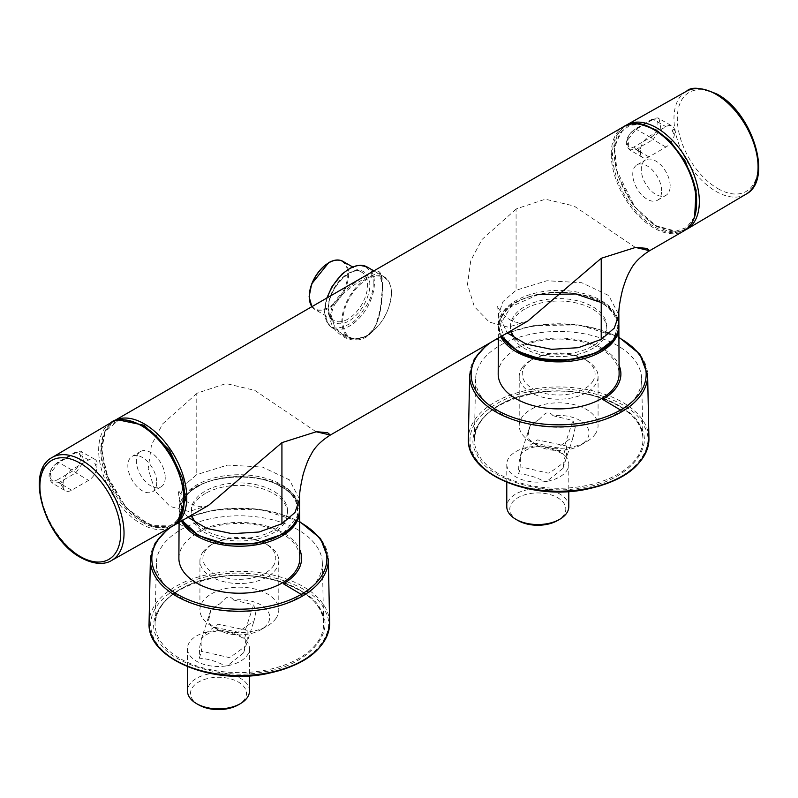 <?xml version="1.0" encoding="UTF-8"?>
<svg xmlns="http://www.w3.org/2000/svg" width="798" height="798" viewBox="0 0 798 798"><rect width="100%" height="100%" fill="white"/><g stroke="black" fill="none" stroke-linecap="round" stroke-linejoin="round"><path stroke-width="0.6" stroke-dasharray="3.99 2.99" d="M538.391 294.572L510.82 306.731L500.007 324.856L505.224 340.427L517.992 350.831C528.835 358.691 570.011 367.509 600.575 350.103C630.111 332.108 613.991 308.517 600.156 302.412L599.308 301.933M612.515 153.226L611.009 154.323L612.515 155.191A59.301 34.244 -120 0 0 612.525 155.61A59.301 34.244 -120 0 0 655.647 227.51A59.301 34.244 -120 0 0 696.355 201.216A59.301 34.244 -120 0 0 654.26 129.884A59.301 34.244 -120 0 0 612.515 153.226L612.515 155.191M177.834 521.054L168.617 526.66L155.45 526.66L140.019 519.568L125.276 506.381L106.433 474.431L101.635 448.177A60.209 34.763 60 0 1 101.645 447.01A60.209 34.763 60 0 1 114.094 420.855M101.635 450.142L105.216 431.628L118.762 419.997M601.223 339.389A48.169 27.81 0 0 0 606.809 326.382A48.169 27.81 0 0 0 577.084 300.686A48.169 27.81 0 0 0 524.585 306.721A48.169 27.81 0 0 0 510.481 326.382A48.169 27.81 0 0 0 511.069 330.711M516.116 339.429A48.169 27.81 0 0 0 592.705 346.043A48.169 27.81 0 0 0 601.183 339.429M524.585 309.175A48.169 27.81 0 0 0 510.481 328.836A48.169 27.81 0 0 0 540.216 354.531A48.169 27.81 0 0 0 592.705 348.507A48.169 27.81 0 0 0 606.809 328.836A48.169 27.81 0 0 0 577.084 303.15A48.169 27.81 0 0 0 524.585 309.175M281.923 523.727A48.169 27.81 0 0 0 287.519 510.72A48.169 27.81 0 0 0 257.784 485.034A48.169 27.81 0 0 0 205.295 491.059A48.169 27.81 0 0 0 191.191 510.72A48.169 27.81 0 0 0 191.769 515.049M196.817 523.777A48.169 27.81 0 0 0 273.415 530.391A48.169 27.81 0 0 0 281.884 523.777M205.295 493.523A48.169 27.81 0 0 0 191.191 513.184A48.169 27.81 0 0 0 220.916 538.869A48.169 27.81 0 0 0 273.415 532.845A48.169 27.81 0 0 0 287.519 513.184A48.169 27.81 0 0 0 257.784 487.488A48.169 27.81 0 0 0 205.295 493.523M382.611 286.193C382.591 268.387 377.534 267.968 365.743 275.998C357.983 279.899 349.275 286.422 339.619 295.589C333.684 301.774 330.552 308.716 330.242 316.427C330.013 324.846 334.961 331.928 345.115 337.684C352.277 340.946 359.16 340.846 365.743 337.384C372.746 333.045 377.544 324.257 380.167 311.03L382.611 286.193L379.439 272.876L366.242 277.485C351.968 285.455 331.15 299.898 331.519 316.427L334.801 327.479L343.33 335.459L354.751 338.99L366.242 336.467C380.117 328.267 382.192 303.011 382.611 286.931L382.611 286.193M635.278 247.37L574.051 206.014L545.383 199.201L516.954 208.627L516.077 209.136L516.077 290.253L503.019 301.524L498.441 314.831L507.239 332.916L498.441 314.831L498.441 325.155A60.209 34.763 0 0 0 501.563 336.197M516.077 209.136L482.032 239.46L470.76 260.607L467.488 284.417L474.321 306.602L489.314 322.103L508.276 327.18L527.867 321.005C527.069 321.893 524.136 322.352 519.069 322.392C509.234 323.14 497.792 309.644 497.623 305.873L498.441 314.831L503.019 301.524L516.077 290.253L546.899 280.736L581.692 282.711L608.704 295.519L618.859 314.831M315.988 431.718L254.752 390.352L226.083 383.549L197.655 392.975L196.777 393.484L196.777 474.591L183.73 485.872L179.141 499.169L182.682 510.92L179.141 499.169L179.141 509.493A60.209 34.763 0 0 0 182.263 520.535M196.777 393.484L162.732 423.798L151.46 444.955L148.189 468.765L155.031 490.95L170.014 506.441L188.976 511.518L208.567 505.353M182.842 511.169L187.939 517.264L182.842 511.169M299.559 499.169L289.415 479.857L262.392 467.059L227.61 465.084L196.777 474.591L183.73 485.872L179.141 499.169L178.323 490.221L184.218 499.289M498.191 373.863A60.458 34.903 180 0 1 535.598 341.704A60.458 34.903 180 0 1 601.403 349.295A60.458 34.903 180 0 1 619.108 373.863M534.66 393.145C493.144 397.973 461.573 431.159 476.805 454.012C485.004 477.972 542.331 496.356 582.021 487.638L582.63 487.538C624.156 482.7 655.727 449.513 640.485 426.671C632.295 402.711 574.969 384.327 535.278 393.035L534.66 393.145M533.653 391.16L533.234 391.229C507.309 393.564 456.057 418.431 473.523 454.89C493.254 490.97 559.697 495.718 583.647 489.523L584.066 489.453C627.398 484.256 659.926 449.513 643.777 425.783C634.909 400.776 574.819 381.893 533.653 391.16M499.957 345.484A83.002 47.92 180 0 1 589.941 334.99A83.002 47.92 180 0 1 641.652 378.781A83.002 47.92 180 0 1 617.343 413.264A83.002 47.92 180 0 1 526.411 423.539A83.002 47.92 180 0 1 475.648 378.781A83.002 47.92 180 0 1 499.957 345.484M178.892 558.211A60.458 34.903 180 0 1 216.298 526.052A60.458 34.903 180 0 1 282.103 533.633A60.458 34.903 180 0 1 299.809 558.211M215.37 577.483C173.844 582.321 142.273 615.507 157.515 638.35C165.705 662.31 223.031 680.694 262.722 671.986L263.34 671.886C304.856 667.048 336.427 633.861 321.195 611.009C312.996 587.049 255.669 568.665 215.979 577.383L215.37 577.483M214.353 575.498L213.934 575.567C188.009 577.902 136.757 602.769 154.223 639.238C173.964 675.308 240.398 680.056 264.347 673.861L264.766 673.791C308.108 668.604 340.626 633.851 324.477 610.131C315.619 585.114 255.52 566.231 214.353 575.498M180.657 529.832A83.002 47.92 180 0 1 270.642 519.328A83.002 47.92 180 0 1 322.352 563.129A83.002 47.92 180 0 1 298.043 597.602A83.002 47.92 180 0 1 207.111 607.876A83.002 47.92 180 0 1 156.348 563.129A83.002 47.92 180 0 1 180.657 529.832M661.652 190.931A20.439 11.8 -120 0 0 652.724 170.373A20.439 11.8 -120 0 0 636.984 164.897A20.439 11.8 -120 0 0 632.754 174.253A20.439 11.8 -120 0 0 641.672 194.812A20.439 11.8 -120 0 0 657.412 200.288A20.439 11.8 -120 0 0 661.652 190.931M670.16 186.014A20.439 11.8 -120 0 0 661.243 165.455A20.439 11.8 -120 0 0 645.502 159.979A20.439 11.8 -120 0 0 641.263 169.336A20.439 11.8 -120 0 0 650.18 189.894A20.439 11.8 -120 0 0 665.931 195.37A20.439 11.8 -120 0 0 670.16 186.014M640.505 154.702L640.505 148.408A12.489 7.212 -60 0 1 648.904 136.508L665.931 126.673A12.489 7.212 -60 0 1 672.135 126.034A12.489 7.212 -60 0 1 674.33 128.877L674.33 135.171A12.489 7.212 -60 0 1 665.931 147.071L648.904 156.907A12.489 7.212 -60 0 1 642.619 157.505A12.489 7.212 -60 0 1 640.505 154.702L637.432 150.253L640.505 151.56M637.432 150.253L640.505 148.408M674.33 128.877L672.076 130.254L674.33 132.019M672.076 130.254L674.33 135.171M665.931 147.071L653.133 139.56L660.844 128.448L659.058 118.663L653.133 119.411L665.931 126.673M651.457 136.857C660.056 131.83 660.056 114.204 651.457 120.179A2.404 1.387 60 0 1 651.946 119.301L651.946 119.301A2.404 1.387 60 0 1 653.133 119.411L636.106 129.246L627.697 139.899L629.692 149.854L636.106 149.386L653.133 139.56A2.404 1.387 -120 0 1 651.457 136.857L634.43 146.682C624.924 152.159 624.904 134.463 634.43 130.014A2.404 1.387 -120 0 1 634.919 129.136L634.919 129.136A2.404 1.387 -120 0 1 636.106 129.246L648.904 136.508M165.246 477.523A20.439 11.8 60 0 1 161.016 486.88A20.439 11.8 60 0 1 145.276 481.403A20.439 11.8 60 0 1 136.348 460.845A20.439 11.8 60 0 1 140.588 451.488A20.439 11.8 60 0 1 156.328 456.965A20.439 11.8 60 0 1 165.246 477.523M156.737 482.441A20.439 11.8 60 0 1 152.498 491.797A20.439 11.8 60 0 1 136.757 486.321A20.439 11.8 60 0 1 127.84 465.763A20.439 11.8 60 0 1 132.069 456.406A20.439 11.8 60 0 1 147.82 461.882A20.439 11.8 60 0 1 156.737 482.441M97.047 462.172L97.047 468.466A12.489 7.212 -60 0 1 88.648 480.366L71.611 490.201A12.489 7.212 -60 0 1 65.326 490.8A12.489 7.212 -60 0 1 63.212 487.997L63.212 481.703A12.489 7.212 -60 0 1 71.611 469.803L88.648 459.967A12.489 7.212 -60 0 1 94.852 459.329A12.489 7.212 -60 0 1 97.047 462.172L94.792 463.548L97.047 465.314M94.792 463.548L97.047 468.466M63.212 487.997L60.139 483.548L63.212 484.855M60.139 483.548L63.212 481.703M71.611 469.803L58.813 462.541L50.414 473.194L52.399 483.149L58.813 482.68L71.611 490.201M57.137 463.309C47.611 467.798 47.611 485.423 57.137 479.977A2.404 1.387 -120 0 0 58.813 482.68L75.85 472.855L83.561 461.743L81.765 451.957L75.85 452.705L58.813 462.541A2.404 1.387 60 0 0 57.626 462.431L57.626 462.431A2.404 1.387 60 0 0 57.137 463.309L74.174 453.473C82.753 447.459 82.763 465.164 74.174 470.152A2.404 1.387 60 0 0 75.85 472.855L88.648 480.366M373.135 283.011C374.092 274.293 366.811 259.151 348.935 269.135C331.05 279.879 323.828 303.42 324.816 311.011L325.015 314.402L324.626 311.17L324.596 313.065L326.981 321.235C330.482 330.242 339.509 330.262 354.083 321.325C367.539 307.08 373.893 294.322 373.135 283.061L373.135 283.011M367.07 335.599C352.267 342.472 344.147 337.783 342.701 321.524A34.464 19.9 -60 0 1 367.07 279.31A34.464 19.9 -60 0 1 391.439 293.385C390.003 311.31 381.873 325.385 367.07 335.599L366.641 335.838A35.072 20.249 -60 0 1 349.105 337.584A35.072 20.249 -60 0 1 343.739 309.474A35.072 20.249 -60 0 1 366.641 278.572A35.072 20.249 -60 0 1 384.177 276.836A35.072 20.249 -60 0 1 391.439 292.886A35.072 20.249 -60 0 1 366.641 335.838M326.921 322.163L327.3 320.886L326.921 322.163M325.015 314.402L327.3 320.886M566.42 445.982L566.58 454.531L565.174 461.553L550.091 472.556L548.176 473.154L520.855 466.87L520.346 458.331L521.772 451.209L537.463 439.888L566.42 445.982L563.657 454.451M552.984 415.718C550.62 412.666 547.987 411.987 545.104 413.673L538.869 419.638L530.101 425.743L528.336 434.321C527.209 435.888 527.648 437.743 529.663 439.907L533.533 442.86L557.433 447.877L573.383 436.456L575.218 427.189L572.894 420.486L552.984 415.718A30.404 17.556 180 0 1 582.231 421.883A30.404 17.556 180 0 1 586.739 439.678A30.404 17.556 180 0 1 580.146 445.374A30.404 17.556 180 0 1 537.144 445.374A30.404 17.556 180 0 1 533.533 442.86M565.124 455.798A31.002 17.905 180 0 1 568.794 464.246A31.002 17.905 180 0 1 566.44 471.089A31.002 17.905 180 0 1 546.82 481.364L562.929 468.426L565.124 455.798L563.807 454.561C555.228 449.743 546.65 447.119 538.052 446.72C531.797 446.77 526.052 449.254 520.835 454.182M568.794 506.64A31.002 17.905 0 0 0 543.827 489.074A31.002 17.905 0 0 0 509.134 499.787A31.002 17.905 0 0 0 506.78 506.64M530.091 425.763L520.805 454.182L518.85 463.389L518.56 473.862C527.488 474.411 536.176 477.024 544.625 481.703A31.002 17.905 180 0 1 506.78 464.246A31.002 17.905 180 0 1 509.134 457.404A31.002 17.905 180 0 1 535.029 446.411A31.002 17.905 180 0 1 563.887 454.581M544.625 481.703L546.82 481.364M522.211 367.728A39.431 22.773 180 0 1 530.76 360.337A39.431 22.773 180 0 1 586.53 360.337A39.431 22.773 180 0 1 598.081 376.437A39.431 22.773 180 0 1 595.089 385.135A39.431 22.773 180 0 1 550.959 398.761A39.431 22.773 180 0 1 519.209 376.437A39.431 22.773 180 0 1 522.211 367.728M595.089 434.292A39.431 22.773 0 0 0 598.081 425.593A39.431 22.773 0 0 0 566.331 403.259A39.431 22.773 0 0 0 522.211 416.885A39.431 22.773 0 0 0 519.209 425.593A39.431 22.773 0 0 0 530.76 441.693A39.431 22.773 0 0 0 586.53 441.693A39.431 22.773 0 0 0 595.089 434.292M531.638 424.905A30.404 17.556 180 0 1 538.869 419.638M592.306 382.013A36.429 21.027 0 0 0 584.405 359.1A36.429 21.027 0 0 0 532.894 359.1A36.429 21.027 0 0 0 524.994 365.933A36.429 21.027 0 0 0 544.725 393.404A36.429 21.027 0 0 0 592.306 382.013M517.992 520.525A28 16.16 180 0 1 511.917 502.91A28 16.16 180 0 1 548.485 494.161A28 16.16 180 0 1 563.657 515.279A28 16.16 180 0 1 557.583 520.525M528.336 434.321A30.404 17.556 180 0 1 529.682 427.638M247.121 630.33L247.28 638.879L245.864 645.921L230.712 656.954L228.876 657.492L201.555 651.208L201.056 642.669L202.473 635.557L218.163 624.236L247.121 630.33L244.358 638.799M233.684 600.066C231.32 597.014 228.697 596.335 225.804 598.021L219.57 603.976L210.802 610.091L209.036 618.659C207.909 620.226 208.358 622.091 210.373 624.255L214.243 627.208L238.133 632.216L254.083 620.804L255.929 611.537L253.594 604.834L233.684 600.066A30.404 17.556 180 0 1 262.941 606.231A30.404 17.556 180 0 1 267.45 624.016A30.404 17.556 180 0 1 260.856 629.722A30.404 17.556 180 0 1 217.854 629.722A30.404 17.556 180 0 1 214.243 627.208M245.824 640.146A31.002 17.905 180 0 1 249.495 648.584A31.002 17.905 180 0 1 247.141 655.427A31.002 17.905 180 0 1 227.52 665.712L243.629 652.774L245.824 640.146L244.507 638.909C235.939 634.081 227.35 631.467 218.762 631.058C212.497 631.118 206.762 633.602 201.535 638.52M249.495 690.978A31.002 17.905 0 0 0 224.537 673.422A31.002 17.905 0 0 0 189.834 684.135A31.002 17.905 0 0 0 187.48 690.978M210.792 610.111L201.505 638.52L199.55 647.737L199.271 658.21C208.198 658.759 216.886 661.372 225.335 666.051A31.002 17.905 180 0 1 187.48 648.584A31.002 17.905 180 0 1 189.834 641.742A31.002 17.905 180 0 1 215.739 630.759A31.002 17.905 180 0 1 244.597 638.929M225.335 666.051L227.52 665.712M202.911 552.076A39.431 22.773 180 0 1 211.47 544.675A39.431 22.773 180 0 1 267.24 544.675A39.431 22.773 180 0 1 278.791 560.775A39.431 22.773 180 0 1 275.789 569.483A39.431 22.773 180 0 1 231.669 583.109A39.431 22.773 180 0 1 199.919 560.775A39.431 22.773 180 0 1 202.911 552.076M275.789 618.64A39.431 22.773 0 0 0 278.791 609.931A39.431 22.773 0 0 0 247.041 587.607A39.431 22.773 0 0 0 202.911 601.233A39.431 22.773 0 0 0 199.919 609.931A39.431 22.773 0 0 0 211.47 626.031A39.431 22.773 0 0 0 267.24 626.031A39.431 22.773 0 0 0 275.789 618.64M212.348 609.243A30.404 17.556 180 0 1 219.57 603.976M273.006 566.361A36.429 21.027 0 0 0 265.106 543.448A36.429 21.027 0 0 0 213.595 543.448A36.429 21.027 0 0 0 205.694 550.281A36.429 21.027 0 0 0 225.425 577.752A36.429 21.027 0 0 0 273.006 566.361M198.692 704.863A28 16.16 180 0 1 192.617 687.258A28 16.16 180 0 1 229.196 678.5A28 16.16 180 0 1 244.358 699.617A28 16.16 180 0 1 238.283 704.863M209.036 618.659A30.404 17.556 180 0 1 210.383 611.976M611.228 153.954L611.228 153.954A60.209 34.763 -120 0 1 623.697 126.643M618.859 325.155A60.209 34.763 0 0 0 600.345 300.078A60.209 34.763 0 0 0 516.077 300.577A60.209 34.763 0 0 0 498.441 325.155L501.453 336.257M280.856 486.76C262.003 473.633 215.39 473.902 197.006 487.249C175.341 498.191 175.789 524.007 197.844 534.69C216.697 547.817 263.31 547.548 281.694 534.201C303.36 523.259 302.911 497.443 280.856 486.76M299.559 509.493A60.209 34.763 0 0 0 262.392 477.384A60.209 34.763 0 0 0 196.777 484.915A60.209 34.763 0 0 0 195.919 485.423A60.209 34.763 0 0 0 179.141 509.493L182.153 520.605M611.228 154.453A60.209 34.763 -120 0 0 611.248 155.63A60.209 34.763 -120 0 0 638.081 215.39A60.209 34.763 -120 0 0 683.906 230.921M174.303 525.134A60.209 34.763 60 0 1 128.009 509.104A60.209 34.763 60 0 1 101.625 448.666M331.519 316.427L330.242 316.427M365.743 275.998L366.242 277.485M366.242 336.467L365.743 337.384L366.242 336.467M500.755 336.666A60.209 34.763 180 0 1 498.441 327.01A60.209 34.763 180 0 1 535.687 294.981A60.209 34.763 180 0 1 601.223 302.532A60.209 34.763 180 0 1 616.405 317.305A60.209 34.763 180 0 1 618.829 326.103M518.331 351.489L501.743 336.018C494.57 326.791 500.057 301.115 541.932 293.524C584.256 286.831 612.934 306.711 615.547 316.716L617.941 327.17L612.804 340.337M499.039 405.204A84.299 48.668 0 0 0 474.361 439.01A84.299 48.668 0 0 0 581.772 486.411A84.299 48.668 0 0 0 618.25 474.022A84.299 48.668 0 0 0 642.939 439.01A84.299 48.668 0 0 0 535.528 392.816A84.299 48.668 0 0 0 499.039 405.204M469.673 374.91A88.987 51.371 180 0 1 495.728 339.19A88.987 51.371 180 0 1 533.154 326.292A88.987 51.371 180 0 1 647.627 374.91M490.67 342.482A87.521 50.523 180 0 1 496.765 338.581A87.521 50.523 180 0 1 533.573 325.893A87.521 50.523 180 0 1 618.919 337.674M648.924 438.471A90.284 52.129 0 0 0 532.805 389.145A90.284 52.129 0 0 0 494.81 402.232A90.284 52.129 0 0 0 468.366 438.471M498.371 339.459L514.63 348.586A62.244 35.94 180 0 1 602.66 348.586A62.244 35.94 180 0 1 619.068 365.354M181.455 521.004A60.209 34.763 180 0 1 179.141 511.348A60.209 34.763 180 0 1 216.398 479.319A60.209 34.763 180 0 1 281.923 486.88A60.209 34.763 180 0 1 297.115 501.643A60.209 34.763 180 0 1 299.539 510.451M185.196 524.685L182.443 520.366C175.271 511.139 180.757 485.463 222.632 477.872C264.956 471.179 293.634 491.059 296.248 501.054L297.953 515.997L282.342 534.311M179.75 589.542A84.299 48.668 0 0 0 155.061 623.358A84.299 48.668 0 0 0 262.472 670.759A84.299 48.668 0 0 0 298.961 658.37A84.299 48.668 0 0 0 323.639 623.358A84.299 48.668 0 0 0 216.228 577.163A84.299 48.668 0 0 0 179.75 589.542M150.373 559.248A88.987 51.371 180 0 1 176.428 523.528A88.987 51.371 180 0 1 213.854 510.64A88.987 51.371 180 0 1 328.327 559.248M171.5 526.74A87.521 50.523 180 0 1 177.465 522.919A87.521 50.523 180 0 1 214.273 510.241A87.521 50.523 180 0 1 299.619 522.012M329.634 622.819A90.284 52.129 0 0 0 213.505 573.493A90.284 52.129 0 0 0 175.51 586.58A90.284 52.129 0 0 0 149.076 622.819M179.071 523.807L195.34 532.934A62.244 35.94 180 0 1 283.37 532.934A62.244 35.94 180 0 1 299.769 549.692M686.879 229.186A60.189 34.753 60 0 1 656.814 226.233A60.189 34.753 60 0 1 614.221 152.478A60.189 34.753 60 0 1 626.779 124.877M694.609 216.847L686.509 227.58L675.806 231.201L655.747 225.615L634.899 207.111L616.096 169.076L614.51 148.209L619.906 132.787L629.921 125.246L641.243 124.408M717.741 188.547A57.127 32.977 -120 0 0 758.1 165.166A57.127 32.977 -120 0 0 717.671 95.221A57.127 32.977 -120 0 0 677.312 118.603A57.127 32.977 -120 0 0 717.741 188.547M686.47 91.261A59.461 34.334 -120 0 0 673.971 118.583A59.461 34.334 -120 0 0 716.055 191.43A59.461 34.334 -120 0 0 745.93 194.243M686.968 229.136A60.189 34.753 60 0 1 656.824 226.223A60.189 34.753 60 0 1 617.462 173.186A60.189 34.753 60 0 1 626.679 124.927M648.904 156.907L636.106 149.386A2.404 1.387 60 0 1 634.43 146.682M651.457 120.179L634.43 130.014M110.932 422.701A60.189 34.753 -120 0 0 98.653 450.142A60.189 34.753 -120 0 0 141.176 523.847A60.189 34.753 -120 0 0 171.221 526.899M142.253 522.002L142.283 522.022C154.423 530.949 183.211 533.194 183.789 498.082C183.231 462.311 154.463 431.299 142.323 426.202L142.283 426.182C130.144 417.244 101.366 415 100.787 450.122C101.336 485.892 130.114 516.905 142.253 522.002M111.53 560.515A59.461 34.334 60 0 1 81.945 557.453A59.461 34.334 60 0 1 39.93 484.645A59.461 34.334 60 0 1 52.07 457.523M111.032 422.641A60.189 34.753 -120 0 0 101.915 470.89A60.189 34.753 -120 0 0 141.186 523.847A60.189 34.753 -120 0 0 171.121 526.959M88.648 459.967L75.85 452.705A2.404 1.387 -120 0 0 74.653 452.596L74.653 452.596A2.404 1.387 -120 0 0 74.174 453.473M57.137 479.977L74.174 470.152M347.908 319.13A27.85 16.08 -60 0 1 333.993 320.507A27.85 16.08 -60 0 1 328.227 307.719A27.85 16.08 -60 0 1 347.908 273.654A27.85 16.08 -60 0 1 361.833 272.278A27.85 16.08 -60 0 1 367.599 285.066A27.85 16.08 -60 0 1 347.908 319.13M328.227 308.986L328.227 308.946C327.399 302.412 333.654 282.203 348.995 273.036C364.337 264.507 370.561 277.534 369.733 285.026L369.733 285.066C370.551 291.609 364.307 311.819 348.955 320.986C333.614 329.504 327.389 316.487 328.227 308.986M327.3 297.764A35.072 20.249 120 0 0 324.816 311.749A35.072 20.249 120 0 0 332.078 327.749A35.072 20.249 120 0 0 349.614 326.013A35.072 20.249 120 0 0 374.412 283.001A35.072 20.249 120 0 0 367.15 267.001M328.547 262.961A27.242 15.731 -60 0 1 347.808 274.083A27.242 15.731 -60 0 1 328.547 307.449A27.242 15.731 -60 0 1 309.275 296.577M311.908 306.651A27.85 16.08 120 0 0 315.04 309.574A27.85 16.08 120 0 0 328.966 308.188A27.85 16.08 120 0 0 347.16 283.649A27.85 16.08 120 0 0 342.891 261.335M564.695 445.553L572.894 420.486M518.56 473.862L520.855 466.87M245.405 629.901L253.594 604.834M199.271 658.21L201.555 651.208M172.717 525.962L150.752 525.573L126.902 508.446L108.508 480.127L101.366 449.563M112.588 421.813L104.468 432.097L101.386 449.314M510.481 326.382L510.481 328.836M191.191 510.72L191.191 513.184M343.33 335.459C349.404 339.689 356.886 340.008 365.793 336.427C378.352 325.913 375.609 322.711 378.86 315.23L380.796 305.714C381.075 304.178 382.222 296.696 382.342 286.562C381.763 276.577 380.796 272.018 379.439 272.876M208.537 505.373L205.704 506.381L199.769 506.73L189.804 503.568L186.642 501.433M287.519 510.72L287.519 513.184M606.809 326.382L606.809 328.836M498.381 338.033L498.441 327.01C495.189 287.669 600.764 279.13 616.345 317.045L618.859 327.01M475.648 378.781L474.361 439.01C477.014 416.207 497.363 400.935 535.428 393.195C586.53 383.549 644.415 408.726 642.939 439.01L641.652 378.781M487.079 344.556L507.578 332.896L533.323 325.664L578.74 324.856L618.909 337.215M179.081 522.381L179.141 511.348C175.889 472.007 281.465 463.478 297.056 501.383L299.559 511.348M156.348 563.129L155.061 623.358C157.715 600.555 178.074 585.273 216.128 577.533C267.24 567.887 325.125 593.064 323.639 623.358L322.352 563.129M168.069 528.675L188.478 517.164L214.034 510.002L259.44 509.204L299.619 521.553M685.412 229.964L676.564 232.108L656.056 226.303L632.894 205.006L617.333 174.782L614.36 145.296L625.283 125.815M636.984 164.897L645.502 159.979M657.412 200.288L665.931 195.37M642.619 157.505L629.692 149.854C623.896 143.78 625.642 136.877 634.919 129.136L651.946 119.301C656.345 117.725 658.719 117.505 659.058 118.663L672.135 126.034M161.016 486.88L152.498 491.797M140.588 451.488L132.069 456.406M94.852 459.329L81.765 451.957C81.426 450.8 79.062 451.01 74.653 452.596L57.626 462.431C48.349 470.172 46.613 477.074 52.399 483.149L65.326 490.8M311.868 306.671L315.04 309.574L333.993 320.507C330.572 318.522 328.796 314.462 328.666 308.337C327.569 289.175 351.878 264.397 361.833 272.278L352.646 266.971M326.831 298.033L324.596 313.065M326.811 322.013L332.078 327.749L349.105 337.584M373.863 270.881L384.177 276.836M391.439 293.385L391.439 292.886M562.929 468.426L573.383 436.456M568.794 464.246L568.794 491.538M598.081 376.437L598.081 425.593M532.894 359.1L530.76 360.337M584.405 359.1L586.53 360.337M580.146 445.374L586.53 441.693M537.144 445.374L530.76 441.693M519.209 376.437L519.209 425.593M506.78 464.246L506.78 482.341M243.629 652.774L254.083 620.804M249.495 648.584L249.495 675.886M278.791 560.775L278.791 609.931M213.595 543.448L211.47 544.675M265.106 543.448L267.24 544.675M260.856 629.722L267.24 626.031M217.854 629.722L211.47 626.031M199.919 560.775L199.919 609.931M187.48 648.584L187.48 666.679"/><path stroke-width="1.2" d="M118.762 419.997L144.139 425.274L169.385 450.112L182.672 478.451L185.475 498.959L177.834 521.054M511.069 330.711A48.169 27.81 0 0 0 516.116 339.429M191.769 515.049A48.169 27.81 0 0 0 196.817 523.777M601.183 339.429A48.169 27.81 0 0 0 601.223 339.389L578.341 347.679L551.498 349.344L526.091 344.068L507.239 332.916L526.091 344.068L551.498 349.344L578.341 347.679L601.223 339.409L601.223 258.293L635.797 247.35L646.979 248.407L649.642 250.702L635.278 247.37M281.884 523.777A48.169 27.81 0 0 0 281.923 523.727L259.041 532.017L232.198 533.682L206.802 528.416L187.939 517.264L206.802 528.416L232.198 533.682L259.041 532.017L281.923 523.747L281.923 442.641L316.507 431.688L327.689 432.745L330.342 435.05L527.867 321.005L601.223 258.293M281.923 523.747L294.981 512.476L299.559 499.169C299.22 494.381 300.427 486.112 303.17 474.371C305.993 464.995 308.577 458.491 310.931 454.86C314.372 447.618 320.846 441.015 330.342 435.05L315.988 431.718M623.697 126.643C648.395 109.555 697.382 160.697 696.614 201.555C696.804 215.749 692.564 225.535 683.906 230.921A60.209 34.763 -120 0 0 696.375 203.36A60.209 34.763 -120 0 0 696.355 201.924A60.209 34.763 -120 0 0 669.522 142.174A60.209 34.763 -120 0 0 623.697 126.643L114.094 420.855A60.209 34.763 60 0 1 160.498 436.985A60.209 34.763 60 0 1 186.772 497.573A60.209 34.763 60 0 1 186.752 498.979A60.209 34.763 60 0 1 174.303 525.134L208.567 505.353L281.923 442.641M601.223 339.409L614.27 328.128L618.859 314.831C618.52 310.033 619.727 301.774 622.47 290.023C625.293 280.647 627.876 274.143 630.23 270.512C633.672 263.27 640.146 256.667 649.642 250.702L683.906 230.921M500.755 336.666A60.209 34.763 180 0 0 500.885 336.926A60.209 34.763 180 0 0 516.077 351.699A60.209 34.763 180 0 0 581.772 359.21A60.209 34.763 180 0 0 618.859 327.01L618.839 326.093A60.209 34.763 180 0 1 618.859 327.01L619.108 373.863A60.458 34.903 180 0 1 581.872 406.202A60.458 34.903 180 0 1 515.897 398.661A60.458 34.903 180 0 1 498.191 373.863L498.381 338.033M299.539 510.451A60.209 34.763 180 0 1 299.559 511.348L299.809 558.211A60.458 34.903 180 0 1 262.572 590.55A60.458 34.903 180 0 1 196.597 582.999A60.458 34.903 180 0 1 178.892 558.211L179.081 522.381M506.78 482.341L506.78 506.64A31.002 17.905 0 0 0 515.857 519.299A31.002 17.905 0 0 0 559.707 519.299A31.002 17.905 0 0 0 566.44 513.483A31.002 17.905 0 0 0 568.794 506.64L568.794 491.538M559.707 519.299L557.583 520.525A28 16.16 180 0 1 517.992 520.525L515.857 519.299M187.48 666.679L187.48 690.978A31.002 17.905 0 0 0 196.567 703.637A31.002 17.905 0 0 0 240.417 703.637A31.002 17.905 0 0 0 247.141 697.821A31.002 17.905 0 0 0 249.495 690.978L249.495 675.886M240.417 703.637L238.283 704.863A28 16.16 180 0 1 198.692 704.863L196.567 703.637M501.563 336.197A60.209 34.763 0 0 0 516.944 350.222A60.209 34.763 0 0 0 601.223 349.733A60.209 34.763 0 0 0 618.859 325.155L618.859 314.831M599.308 301.933L575.797 293.963L538.391 294.572M182.263 520.535A60.209 34.763 0 0 0 281.923 534.071A60.209 34.763 0 0 0 282.781 533.573A60.209 34.763 0 0 0 299.559 509.493C299.26 519.209 293.564 527.458 282.472 534.261L256.338 543.468L225.854 543.997L198.832 535.727L182.153 520.605M612.804 340.337L596.345 352.816L569.233 360.068L540.176 358.92L518.331 351.489M469.673 374.91L468.366 438.471A90.284 52.129 0 0 0 584.495 489.034A90.284 52.129 0 0 0 622.49 475.947A90.284 52.129 0 0 0 648.924 438.471L647.627 374.91A88.987 51.371 180 0 1 621.572 411.838A88.987 51.371 180 0 1 584.146 424.736A88.987 51.371 180 0 1 469.673 374.91L474.331 358.851L487.079 344.556M618.919 337.674A87.521 50.523 180 0 1 620.535 410.032C610.081 416.017 597.812 420.247 583.727 422.711L583.288 422.79A87.521 50.523 180 0 1 496.765 410.032A87.521 50.523 180 0 1 490.67 342.482M498.371 339.459L497.104 338.771M620.535 410.032L602.66 399.409A62.244 35.94 180 0 0 619.068 365.354M299.539 510.441L299.559 511.348A60.209 34.763 180 0 1 262.482 543.558A60.209 34.763 180 0 1 196.777 536.037A60.209 34.763 180 0 1 181.595 521.274A60.209 34.763 180 0 1 181.455 521.004M282.342 534.311L254.123 543.887L221.704 543.418L197.724 535.119L185.196 524.685M150.373 559.248L149.076 622.819A90.284 52.129 0 0 0 265.195 673.372A90.284 52.129 0 0 0 303.19 660.295A90.284 52.129 0 0 0 329.634 622.819L328.327 559.248A88.987 51.371 180 0 1 302.272 596.186A88.987 51.371 180 0 1 264.846 609.083A88.987 51.371 180 0 1 150.373 559.248L155.111 543.059L168.069 528.675M299.619 522.012A87.521 50.523 180 0 1 301.235 594.38C290.781 600.365 278.512 604.595 264.427 607.059L263.988 607.138A87.521 50.523 180 0 1 177.465 594.38A87.521 50.523 180 0 1 171.5 526.74M179.071 523.807L177.814 523.109M301.235 594.38L283.37 583.757A62.244 35.94 180 0 0 299.769 549.692M626.779 124.877A60.189 34.753 60 0 1 626.879 124.817A60.189 34.753 60 0 1 656.754 127.889A60.189 34.753 60 0 1 696.095 180.937A60.189 34.753 60 0 1 686.879 229.186L685.412 229.964M641.243 124.408L655.717 129.755L669.662 140.598L685.273 161.106L696.135 190.133L694.609 216.847M686.47 91.261C691.248 86.443 701.482 87.421 717.173 94.174C752.694 112.747 773.631 180.218 745.93 194.243A59.461 34.334 -120 0 0 758.07 167.131A59.461 34.334 -120 0 0 715.986 94.284A59.461 34.334 -120 0 0 686.47 91.261L626.679 124.927A60.189 34.753 60 0 1 656.744 127.889A60.189 34.753 60 0 1 699.347 201.625A60.189 34.753 60 0 1 687.068 229.076A60.189 34.753 60 0 1 686.968 229.136M171.221 526.899A60.189 34.753 -120 0 0 171.321 526.84A60.189 34.753 -120 0 0 180.548 478.63A60.189 34.753 -120 0 0 141.256 425.583A60.189 34.753 -120 0 0 110.932 422.701L111.122 422.581A60.189 34.753 -120 0 0 111.032 422.641M80.329 463.269A57.127 32.977 60 0 1 120.688 533.244A57.127 32.977 60 0 1 80.259 556.515A57.127 32.977 60 0 1 39.9 486.531A57.127 32.977 60 0 1 80.329 463.269M111.53 560.515C107.052 563.458 96.698 566.241 80.758 557.563C45.267 538.939 24.389 471.548 52.07 457.523A59.461 34.334 60 0 1 82.014 460.386A59.461 34.334 60 0 1 124.029 533.194A59.461 34.334 60 0 1 111.53 560.515L171.121 526.959A60.189 34.753 -120 0 0 183.779 499.299A60.189 34.753 -120 0 0 141.246 425.593A60.189 34.753 -120 0 0 111.122 422.581C115.77 417.673 126.064 418.651 142.004 425.514C178.203 444.376 199.171 513.463 171.321 526.84L171.121 526.959M326.831 298.033L331.848 286.891L342.043 274.013L350.043 268.208L356.237 265.794L360.816 265.285L367.15 267.001A35.072 20.249 120 0 0 349.614 268.736A35.072 20.249 120 0 0 327.3 297.764M309.275 296.577A27.242 15.731 -60 0 1 328.547 262.961M311.868 306.671L309.105 296.786L311.659 283.908L328.666 262.692C334.123 259.619 338.871 259.17 342.891 261.335A27.85 16.08 120 0 0 328.966 262.722A27.85 16.08 120 0 0 311.908 306.651M618.859 325.155C621.143 355.649 552.076 372.197 517.264 350.911L501.453 336.257M174.303 525.134L172.717 525.962M114.094 420.855L112.588 421.813M186.642 501.433L184.218 499.289M299.559 499.169L299.559 509.493M468.366 438.471L468.366 439.109C466.481 473.683 529.503 500.366 584.316 489.703C624.734 481.403 646.27 464.536 648.934 439.109L648.924 438.471M647.627 374.91L639.856 354.202L618.909 337.215M149.076 622.819L149.066 623.457C147.191 658.021 210.213 684.714 265.026 674.051C305.444 665.741 326.981 648.874 329.634 623.457L329.634 622.819M328.327 559.248L320.557 538.54L299.619 521.553M686.879 229.186L745.93 194.243M626.679 124.927L625.283 125.815M52.07 457.523L110.932 422.701M367.15 267.001L373.863 270.881M342.891 261.335L352.646 266.971"/></g></svg>
